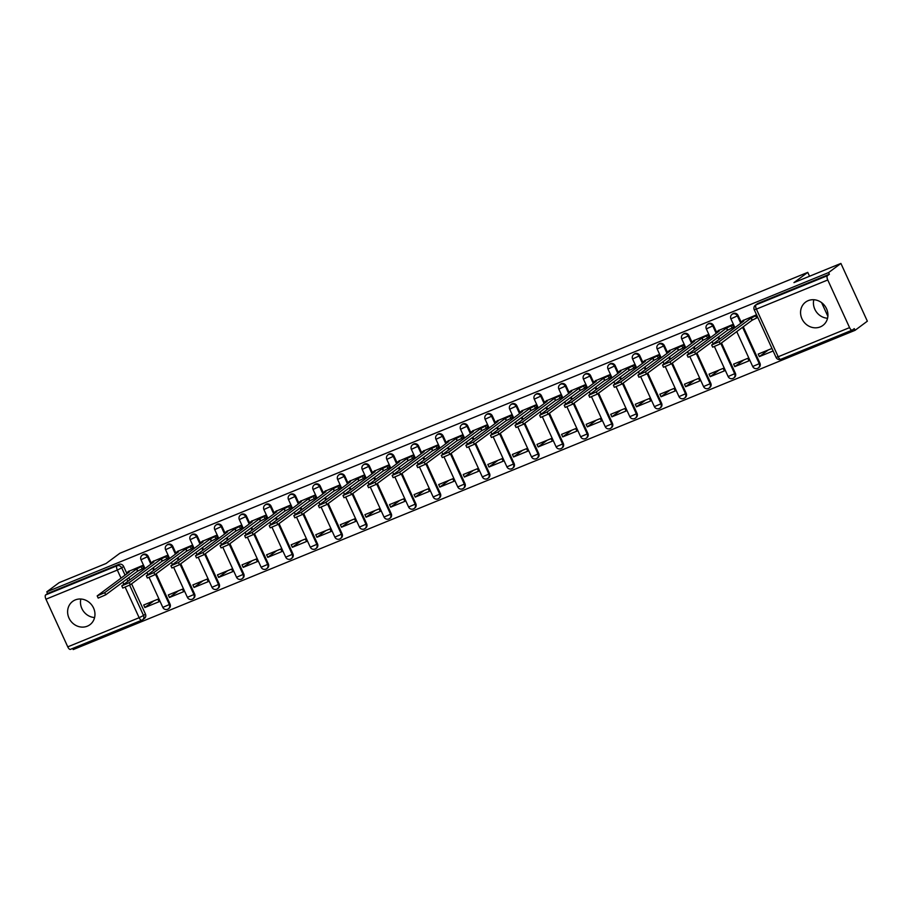 <?xml version="1.0" encoding="UTF-8"?>
<svg xmlns="http://www.w3.org/2000/svg" width="913" height="913" viewBox="0 0 913 913"><rect width="100%" height="100%" fill="white"/><g stroke="black" fill="none" stroke-linecap="round" stroke-linejoin="round"><path stroke-width="1.37" d="M151.535 563.663L148.214 556.394A3.72 3.39 -126.6 0 0 142.85 554.693L142.166 555.207A3.72 3.39 53.4 0 1 147.529 556.907L150.862 564.166M176.118 553.632L172.797 546.362A3.72 3.39 -126.6 0 0 167.421 544.662L166.748 545.164A3.72 3.39 53.4 0 1 172.112 546.864L175.444 554.134M200.7 543.589L197.368 536.33A3.72 3.39 -126.6 0 0 192.004 534.63L191.319 535.132A3.72 3.39 53.4 0 1 196.694 536.833L200.015 544.102M225.283 533.557L221.95 526.287A3.72 3.39 -126.6 0 0 216.586 524.587L215.902 525.089A3.72 3.39 53.4 0 1 221.266 526.79L224.598 534.059M249.854 523.514L246.533 516.256A3.72 3.39 -126.6 0 0 241.158 514.555L240.484 515.058A3.72 3.39 53.4 0 1 245.848 516.758L249.181 524.028M274.436 513.483L271.104 506.213A3.72 3.39 -126.6 0 0 265.74 504.512L265.055 505.026A3.72 3.39 53.4 0 1 270.431 506.715L273.752 513.985M299.019 503.451L295.686 496.181A3.72 3.39 -126.6 0 0 290.323 494.481L289.638 494.983A3.72 3.39 53.4 0 1 295.013 496.683L298.334 503.953M323.59 493.408L320.269 486.138A3.72 3.39 -126.6 0 0 314.894 484.438L314.22 484.951A3.72 3.39 53.4 0 1 319.584 486.652L322.917 493.91M348.173 483.376L344.852 476.107A3.72 3.39 -126.6 0 0 339.476 474.406L338.803 474.908A3.72 3.39 53.4 0 1 344.167 476.609L347.499 483.879M372.755 473.333L369.423 466.064A3.72 3.39 -126.6 0 0 364.059 464.375L363.374 464.877A3.72 3.39 53.4 0 1 368.749 466.577L372.07 473.847M397.338 463.302L394.005 456.032A3.72 3.39 -126.6 0 0 388.641 454.332L387.957 454.834A3.72 3.39 53.4 0 1 393.32 456.534L396.653 463.804M421.909 453.259L418.588 446.001A3.72 3.39 -126.6 0 0 413.212 444.3L412.539 444.802A3.72 3.39 53.4 0 1 417.903 446.503L421.235 453.772M446.491 443.227L443.159 435.958A3.72 3.39 -126.6 0 0 437.795 434.257L437.11 434.759A3.72 3.39 53.4 0 1 442.485 436.46L445.806 443.729M471.074 433.196L467.741 425.926A3.72 3.39 -126.6 0 0 462.377 424.225L461.693 424.728A3.72 3.39 53.4 0 1 467.068 426.428L470.389 433.698M495.645 423.153L492.324 415.883A3.72 3.39 -126.6 0 0 486.949 414.182L486.275 414.696A3.72 3.39 53.4 0 1 491.639 416.396L494.972 423.655M520.227 413.121L516.906 405.851A3.72 3.39 -126.6 0 0 511.531 404.151L510.858 404.653A3.72 3.39 53.4 0 1 516.222 406.353L519.543 413.623M544.81 403.078L541.477 395.808A3.72 3.39 -126.6 0 0 536.114 394.108L535.429 394.621A3.72 3.39 53.4 0 1 540.804 396.322L544.125 403.58M569.381 393.046L566.06 385.777A3.72 3.39 -126.6 0 0 560.696 384.076L560.011 384.578A3.72 3.39 53.4 0 1 565.375 386.279L568.708 393.549M593.964 383.004L590.643 375.745A3.72 3.39 -126.6 0 0 585.267 374.045L584.594 374.547A3.72 3.39 53.4 0 1 589.958 376.247L593.29 383.517M618.546 372.972L615.214 365.702A3.72 3.39 -126.6 0 0 609.85 364.002L609.165 364.504A3.72 3.39 53.4 0 1 614.54 366.204L617.861 373.474M643.129 362.929L639.796 355.671A3.72 3.39 -126.6 0 0 634.432 353.97L633.748 354.472A3.72 3.39 53.4 0 1 639.111 356.173L642.444 363.442M667.7 352.897L664.379 345.628A3.72 3.39 -126.6 0 0 659.003 343.927L658.33 344.441A3.72 3.39 53.4 0 1 663.694 346.141L667.026 353.399M692.282 342.866L688.95 335.596A3.72 3.39 -126.6 0 0 683.586 333.896L682.901 334.398A3.72 3.39 53.4 0 1 688.276 336.098L691.598 343.368M716.865 332.823L713.532 325.553A3.72 3.39 -126.6 0 0 708.168 323.853L707.484 324.366A3.72 3.39 53.4 0 1 712.859 326.067L716.18 333.325M741.436 322.791L738.115 315.521A3.72 3.39 -126.6 0 0 732.74 313.821L732.066 314.323A3.72 3.39 53.4 0 1 737.43 316.024L740.763 323.293M820.262 326.9A14.505 13.204 -126.6 0 0 822.898 325.416A14.505 13.204 -126.6 0 0 825.763 307.27A14.505 13.204 -126.6 0 0 808.233 300.628A14.505 13.204 -126.6 0 0 805.597 302.112A14.505 13.204 -126.6 0 0 802.721 320.246A14.505 13.204 -126.6 0 0 820.262 326.9M87.294 626.192A14.505 13.204 -126.6 0 0 89.931 624.709A14.505 13.204 -126.6 0 0 92.806 606.574A14.505 13.204 -126.6 0 0 75.265 599.921A14.505 13.204 -126.6 0 0 72.641 601.416A14.505 13.204 -126.6 0 0 69.765 619.55A14.505 13.204 -126.6 0 0 87.294 626.192M72.72 648.435L73.234 649.565L855.047 330.323L854.271 328.634L852.354 330.061A3.72 1.495 67.8 0 1 852.217 330.141A3.72 1.495 67.8 0 1 849.569 327.619L827.76 279.971L756.386 309.108L778.196 356.755L849.569 327.619M840.907 263.435L828.605 272.576L46.791 591.818L59.105 582.677L106.056 563.504L119.854 553.267L807.754 272.371L793.956 282.608L840.907 263.435L867.35 321.182L855.047 330.323M80.846 599.019A14.505 13.204 -126.6 0 0 94.587 617.542M813.803 299.726A14.505 13.204 -126.6 0 0 827.555 318.249M141.641 620.269L70.552 649.303A3.72 1.495 -112.2 0 1 70.415 649.383A3.72 1.495 -112.2 0 1 67.767 646.849L45.958 599.213A3.72 1.495 -112.2 0 1 45.65 594.922L47.567 593.496L118.941 564.36A3.72 3.39 53.4 0 1 123.632 566.437L126.964 573.706M128.79 577.701L129.772 579.835M131.598 583.829L145.452 614.084L143.535 615.499A3.72 3.39 53.4 0 1 141.926 620.155A3.72 1.495 67.8 0 1 141.789 620.235A3.72 3.72 0 0 0 142.599 619.779L144.516 618.352A3.72 3.39 -126.6 0 0 145.452 614.084M47.567 593.496L46.791 591.818M829.369 274.254L757.995 303.401A3.72 3.39 -126.6 0 0 757.322 303.789L755.405 305.204A3.72 3.39 53.4 0 1 756.078 304.828L827.452 275.68L829.369 274.254L828.605 272.576M827.452 275.68A3.72 1.495 67.8 0 0 827.76 279.971M756.546 314.791L742.874 320.6M771.964 348.458L758.201 354.084L759.354 356.606L768.324 349.941M734.771 366.638L748.957 360.852L747.804 358.33L733.618 364.116L734.771 366.638L743.753 359.984M732.785 327.493L733.538 327.185L732.386 324.651L718.291 330.632M710.2 376.681L724.374 370.883L723.222 368.361L709.036 374.147L710.2 376.681L719.17 370.016M708.203 337.525L708.956 337.217L707.803 334.694L693.709 340.675M685.617 386.713L699.803 380.926L698.639 378.404L684.465 384.19L685.617 386.713L694.588 380.048M683.632 347.556L684.385 347.248L683.221 344.726L669.126 350.706M661.035 396.756L675.221 390.958L674.056 388.436L659.882 394.222L661.035 396.756L670.016 390.091M659.049 357.599L659.802 357.291L658.65 354.769L644.555 360.738M636.464 406.787L650.638 401.001L649.485 398.467L635.3 404.265L636.464 406.787L645.434 400.122M634.467 367.631L635.22 367.323L634.067 364.801L619.973 370.781M611.881 416.83L626.056 411.033L624.903 408.51L610.729 414.297L611.881 416.83L620.851 410.165M609.895 377.674L610.649 377.366L609.485 374.832L595.39 380.812M587.299 426.862L601.484 421.076L600.32 418.542L586.146 424.34L587.299 426.862L596.269 420.197M585.313 387.705L586.066 387.397L584.913 384.875L570.819 390.855M562.716 436.893L576.902 431.107L575.749 428.585L561.563 434.371L562.716 436.893L571.698 430.24M560.73 397.748L561.484 397.44L560.331 394.907L546.236 400.887M538.145 446.936L552.319 441.139L551.167 438.617L536.981 444.414L538.145 446.936L547.115 440.271M536.148 407.78L536.901 407.472L535.748 404.95L521.654 410.93M513.562 456.968L527.748 451.182L526.584 448.66L512.41 454.446L513.562 456.968L522.533 450.314M511.577 417.812L512.33 417.503L511.166 414.981L497.071 420.961M488.98 467.011L503.166 461.213L502.013 458.691L487.827 464.477L488.98 467.011L497.962 460.346M486.994 427.855L487.747 427.546L486.595 425.024L472.5 430.993M464.409 477.043L478.583 471.256L477.431 468.723L463.245 474.52L464.409 477.043L473.379 470.378M462.412 437.886L463.165 437.578L462.012 435.056L447.918 441.036M439.826 487.086L454.001 481.288L452.848 478.766L438.674 484.552L439.826 487.086L448.797 480.421M437.841 447.929L438.594 447.621L437.43 445.099L423.335 451.068M415.244 497.117L429.43 491.331L428.265 488.797L414.091 494.595L415.244 497.117L424.214 490.452M413.258 457.961L414.011 457.653L412.859 455.131L398.764 461.111M390.673 507.149L404.847 501.363L403.694 498.84L389.509 504.627L390.673 507.149L399.643 500.495M388.676 468.004L389.429 467.696L388.276 465.162L374.182 471.142M366.09 517.192L380.264 511.406L379.112 508.872L364.926 514.67L366.09 517.192L375.06 510.527M364.093 478.035L364.858 477.727L363.694 475.205L349.599 481.185M341.508 527.223L355.693 521.437L354.529 518.915L340.355 524.701L341.508 527.223L350.478 520.57M339.522 488.078L340.275 487.77L339.122 485.237L325.028 491.217M316.925 537.266L331.111 531.469L329.958 528.947L315.772 534.733L316.925 537.266L325.907 530.601M314.939 498.11L315.693 497.802L314.54 495.28L300.445 501.26M292.354 547.298L306.528 541.512L305.376 538.99L291.19 544.776L292.354 547.298L301.324 540.633M290.357 508.142L291.11 507.833L289.957 505.311L275.863 511.291M267.771 557.341L281.957 551.543L280.793 549.021L266.619 554.807L267.771 557.341L276.742 550.676M265.786 518.185L266.539 517.876L265.375 515.354L251.28 521.323M243.189 567.372L257.375 561.586L256.211 559.053L242.036 564.85L243.189 567.372L252.171 560.708M241.203 528.216L241.956 527.908L240.804 525.386L226.709 531.366M218.618 577.404L232.792 571.618L231.64 569.096L217.454 574.882L218.618 577.404L227.588 570.751M216.621 538.259L217.374 537.951L216.221 535.417L202.127 541.398M194.035 587.447L208.21 581.661L207.057 579.127L192.883 584.925L194.035 587.447L203.006 580.782M192.05 548.291L192.803 547.983L191.639 545.46L177.544 551.441M169.453 597.479L183.639 591.692L182.474 589.17L168.3 594.956L169.453 597.479L178.423 590.825M167.467 558.334L168.22 558.026L167.068 555.492L152.973 561.472M144.87 607.522L159.056 601.724L157.903 599.202L143.718 604.999L144.87 607.522L153.852 600.857M142.885 568.365L143.638 568.057L142.485 565.535L128.391 571.515M153.373 567.658L154.343 569.792M156.18 573.786L170.023 604.041L169.35 604.543A3.72 3.39 53.4 0 1 168.414 608.823L169.088 608.32A3.72 3.39 -126.6 0 0 170.023 604.041M177.944 557.626L178.925 559.76M180.751 563.755L194.606 594.009L193.921 594.511A3.72 3.39 53.4 0 1 192.997 598.78L193.67 598.277A3.72 3.39 -126.6 0 0 194.606 594.009M202.526 547.583L203.508 549.717M205.334 553.712L219.188 583.966L218.504 584.48A3.72 3.39 53.4 0 1 217.568 588.748L218.253 588.246A3.72 3.39 -126.6 0 0 219.188 583.966M227.109 537.552L228.079 539.686M229.916 543.68L243.76 573.935L243.086 574.437A3.72 3.39 53.4 0 1 242.15 578.716L242.835 578.203A3.72 3.39 -126.6 0 0 243.76 573.935M251.691 527.52L252.661 529.643M254.487 533.649L268.342 563.892L267.669 564.405A3.72 3.39 53.4 0 1 266.733 568.673L267.406 568.171A3.72 3.39 -126.6 0 0 268.342 563.892M276.262 517.477L277.244 519.611M279.07 523.606L292.925 553.86L292.24 554.362A3.72 3.39 53.4 0 1 291.304 558.642L291.989 558.128A3.72 3.39 -126.6 0 0 292.925 553.86M300.845 507.445L301.826 509.58M303.652 513.574L317.507 543.828L316.822 544.331A3.72 3.39 53.4 0 1 315.887 548.599L316.571 548.097A3.72 3.39 -126.6 0 0 317.507 543.828M325.427 497.402L326.398 499.537M328.235 503.531L342.078 533.785L341.405 534.288A3.72 3.39 53.4 0 1 340.469 538.567L341.142 538.065A3.72 3.39 -126.6 0 0 342.078 533.785M349.999 487.371L350.98 489.505M352.806 493.499L366.661 523.754L365.976 524.256A3.72 3.39 53.4 0 1 365.052 528.524L365.725 528.022A3.72 3.39 -126.6 0 0 366.661 523.754M374.581 477.328L375.563 479.462M377.389 483.456L391.243 513.711L390.559 514.224A3.72 3.39 53.4 0 1 389.623 518.493L390.308 517.991A3.72 3.39 -126.6 0 0 391.243 513.711M399.164 467.296L400.134 469.43M401.971 473.425L415.814 503.679L415.141 504.181A3.72 3.39 53.4 0 1 414.205 508.461L414.89 507.948A3.72 3.39 -126.6 0 0 415.814 503.679M423.746 457.265L424.716 459.387M426.542 463.382L440.397 493.636L439.712 494.15A3.72 3.39 53.4 0 1 438.788 498.418L439.461 497.916A3.72 3.39 -126.6 0 0 440.397 493.636M448.317 447.222L449.299 449.356M451.125 453.35L464.979 483.605L464.295 484.107A3.72 3.39 53.4 0 1 463.359 488.387L464.044 487.873A3.72 3.39 -126.6 0 0 464.979 483.605M472.9 437.19L473.87 439.313M475.707 443.319L489.551 473.573L488.877 474.075A3.72 3.39 53.4 0 1 487.941 478.344L488.626 477.841A3.72 3.39 -126.6 0 0 489.551 473.573M497.482 427.147L498.452 429.281M500.278 433.276L514.133 463.53L513.46 464.032A3.72 3.39 53.4 0 1 512.524 468.312L513.197 467.81A3.72 3.39 -126.6 0 0 514.133 463.53M522.053 417.115L523.035 419.25M524.861 423.244L538.716 453.499L538.031 454.001A3.72 3.39 53.4 0 1 537.095 458.269L537.78 457.767A3.72 3.39 -126.6 0 0 538.716 453.499M546.636 407.072L547.617 409.207M549.443 413.201L563.298 443.456L562.613 443.958A3.72 3.39 53.4 0 1 561.678 448.237L562.362 447.735A3.72 3.39 -126.6 0 0 563.298 443.456M571.218 397.041L572.189 399.175M574.026 403.169L587.869 433.424L587.196 433.926A3.72 3.39 53.4 0 1 586.26 438.206L586.933 437.692A3.72 3.39 -126.6 0 0 587.869 433.424M595.79 386.998L596.771 389.132M598.597 393.126L612.452 423.381L611.767 423.894A3.72 3.39 53.4 0 1 610.843 428.163L611.516 427.661A3.72 3.39 -126.6 0 0 612.452 423.381M620.372 376.966L621.354 379.1M623.18 383.095L637.034 413.349L636.35 413.851A3.72 3.39 53.4 0 1 635.414 418.131L636.099 417.618A3.72 3.39 -126.6 0 0 637.034 413.349M644.955 366.935L645.925 369.057M647.762 373.063L661.605 403.306L660.932 403.82A3.72 3.39 53.4 0 1 659.996 408.088L660.681 407.586A3.72 3.39 -126.6 0 0 661.605 403.306M669.537 356.892L670.507 359.026M672.333 363.02L686.188 393.275L685.515 393.777A3.72 3.39 53.4 0 1 684.579 398.057L685.252 397.554A3.72 3.39 -126.6 0 0 686.188 393.275M694.108 346.86L695.09 348.994M696.916 352.989L710.77 383.243L710.086 383.745A3.72 3.39 53.4 0 1 709.15 388.014L709.835 387.511A3.72 3.39 -126.6 0 0 710.77 383.243M718.691 336.817L719.672 338.951M721.498 342.946L735.353 373.2L734.668 373.702A3.72 3.39 53.4 0 1 733.732 377.982L734.417 377.48A3.72 3.39 -126.6 0 0 735.353 373.2M743.273 326.786L759.924 363.169L759.251 363.671A3.72 3.39 53.4 0 1 758.315 367.939L758.988 367.437A3.72 3.39 -126.6 0 0 759.924 363.169M827.874 316.309L821.609 302.648M809.534 276.251L807.754 272.371M815.161 309.929L814.522 308.526M82.193 609.222L81.554 607.818M759.354 356.606L773.128 350.98M743.536 320.098L741.413 321.775L743.787 321.045L711.672 344.988L719.182 341.736L751.034 318.089L755.667 315.784L756.66 317.975L752.038 320.269L720.186 343.916L712.676 347.18L711.672 344.988M757.664 317.222L756.66 317.975M756.672 315.042L755.667 315.784M751.034 318.089L752.038 320.269M718.953 330.141L716.831 331.807L719.216 331.077L687.09 355.031L694.61 351.767L726.463 328.121L731.085 325.815L732.089 328.007L727.456 330.312L695.603 353.959L688.094 357.223L687.09 355.031M733.459 326.991L732.089 328.007M732.454 324.8L731.085 325.815M726.463 328.121L727.456 330.312M694.382 340.172L692.248 341.839L694.633 341.12L662.518 365.063L670.028 361.81L701.88 338.152L706.502 335.858L707.507 338.05L702.884 340.344L671.032 363.99L663.511 367.254L662.518 365.063M708.876 337.034L707.507 338.05M707.872 334.843L706.502 335.858M701.88 338.152L702.884 340.344M669.8 350.215L667.665 351.882L670.051 351.151L637.936 375.106L645.445 371.842L677.298 348.195L681.92 345.89L682.924 348.081L678.302 350.387L646.45 374.033L638.94 377.286L637.936 375.106M684.294 347.066L682.924 348.081M683.289 344.874L681.92 345.89M677.298 348.195L678.302 350.387M645.217 360.247L643.094 361.913L645.468 361.194L613.353 385.138L620.863 381.874L652.727 358.227L657.349 355.933L658.353 358.113L653.719 360.418L621.867 384.065L614.358 387.329L613.353 385.138M659.711 357.097L658.353 358.113M658.718 354.917L657.349 355.933M652.727 358.227L653.719 360.418M620.646 370.279L618.512 371.956L620.897 371.226L588.771 395.181L596.292 391.917L628.144 368.27L632.766 365.965L633.77 368.156L629.148 370.461L597.296 394.108L589.775 397.36L588.771 395.181M635.14 367.14L633.77 368.156M634.136 364.949L632.766 365.965M628.144 368.27L629.148 370.461M596.063 380.322L593.929 381.988L596.315 381.269L564.2 405.212L571.709 401.948L603.561 378.302L608.184 376.008L609.188 378.187L604.566 380.493L572.713 404.139L565.193 407.403L564.2 405.212M610.557 377.172L609.188 378.187M609.553 374.992L608.184 376.008M603.561 378.302L604.566 380.493M571.481 390.353L569.358 392.031L571.732 391.3L539.617 415.244L547.127 411.991L578.979 388.345L583.612 386.039L584.605 388.23L579.983 390.524L548.131 414.171L540.622 417.435L539.617 415.244M585.975 387.215L584.605 388.23M584.982 385.024L583.612 386.039M578.979 388.345L579.983 390.524M546.898 400.396L544.776 402.062L547.161 401.332L515.035 425.287L522.556 422.023L554.408 398.376L559.03 396.071L560.034 398.262L555.401 400.567L523.548 424.214L516.039 427.478L515.035 425.287M561.404 397.246L560.034 398.262M560.399 395.055L559.03 396.071M554.408 398.376L555.401 400.567M522.327 410.428L520.193 412.105L522.578 411.375L490.464 435.318L497.973 432.066L529.825 408.419L534.447 406.114L535.452 408.305L530.83 410.599L498.977 434.246L491.456 437.51L490.464 435.318M536.821 407.289L535.452 408.305M535.817 405.098L534.447 406.114M529.825 408.419L530.83 410.599M497.745 420.471L495.622 422.137L497.996 421.407L465.881 445.361L473.391 442.097L505.243 418.451L509.876 416.145L510.869 418.337L506.247 420.642L474.395 444.289L466.885 447.541L465.881 445.361M512.239 417.321L510.869 418.337M511.234 415.13L509.876 416.145M505.243 418.451L506.247 420.642M473.162 430.502L471.04 432.169L473.425 431.45L441.299 455.393L448.808 452.129L480.672 428.482L485.294 426.188L486.298 428.368L481.665 430.674L449.812 454.32L442.303 457.584L441.299 455.393M487.668 427.352L486.298 428.368M486.663 425.173L485.294 426.188M480.672 428.482L481.665 430.674M448.591 440.534L446.457 442.212L448.842 441.481L416.716 465.436L424.237 462.172L456.089 438.525L460.711 436.22L461.716 438.411L457.093 440.717L425.241 464.363L417.72 467.616L416.716 465.436M463.085 437.395L461.716 438.411M462.081 435.204L460.711 436.22M456.089 438.525L457.093 440.717M424.009 450.577L421.874 452.243L424.26 451.524L392.145 475.468L399.654 472.204L431.507 448.557L436.129 446.263L437.133 448.443L432.511 450.748L400.659 474.395L393.149 477.659L392.145 475.468M438.502 447.427L437.133 448.443M437.498 445.247L436.129 446.263M431.507 448.557L432.511 450.748M399.426 460.609L397.303 462.286L399.677 461.556L367.562 485.499L375.072 482.247L406.924 458.6L411.558 456.295L412.55 458.486L407.928 460.78L376.076 484.438L368.567 487.69L367.562 485.499M413.92 457.47L412.55 458.486M412.927 455.279L411.558 456.295M406.924 458.6L407.928 460.78M374.844 470.651L372.721 472.318L375.106 471.587L342.98 495.542L350.501 492.278L382.353 468.631L386.975 466.326L387.979 468.517L383.357 470.823L351.494 494.469L343.984 497.733L342.98 495.542M389.349 467.502L387.979 468.517M388.345 465.31L386.975 466.326M382.353 468.631L383.357 470.823M350.272 480.683L348.138 482.361L350.524 481.63L318.409 505.574L325.918 502.321L357.77 478.674L362.393 476.369L363.397 478.56L358.775 480.854L326.922 504.501L319.402 507.765L318.409 505.574M364.766 477.545L363.397 478.56M363.762 475.353L362.393 476.369M357.77 478.674L358.775 480.854M325.69 490.726L323.567 492.392L325.941 491.662L293.826 515.617L301.336 512.353L333.188 488.706L337.821 486.401L338.814 488.592L334.192 490.897L302.34 514.544L294.831 517.808L293.826 515.617M340.184 487.576L338.814 488.592M339.18 485.385L337.821 486.401M333.188 488.706L334.192 490.897M301.107 500.758L298.985 502.424L301.37 501.705L269.244 525.648L276.765 522.396L308.617 498.738L313.239 496.444L314.243 498.635L309.61 500.929L277.757 524.576L270.248 527.84L269.244 525.648M315.613 497.619L314.243 498.635M314.608 495.428L313.239 496.444M308.617 498.738L309.61 500.929M276.536 510.801L274.402 512.467L276.787 511.737L244.673 535.691L252.182 532.427L284.034 508.781L288.656 506.475L289.661 508.667L285.039 510.972L253.186 534.619L245.665 537.871L244.673 535.691M291.03 507.651L289.661 508.667M290.026 505.46L288.656 506.475M284.034 508.781L285.039 510.972M251.954 520.832L249.82 522.498L252.205 521.779L220.09 545.723L227.599 542.459L259.452 518.812L264.074 516.518L265.078 518.698L260.456 521.003L228.604 544.65L221.094 547.914L220.09 545.723M266.448 517.682L265.078 518.698M265.443 515.503L264.074 516.518M259.452 518.812L260.456 521.003M227.371 530.864L225.249 532.541L227.622 531.811L195.508 555.766L203.017 552.502L234.881 528.855L239.503 526.55L240.507 528.741L235.874 531.046L204.021 554.693L196.512 557.946L195.508 555.766M241.865 527.725L240.507 528.741M240.872 525.534L239.503 526.55M234.881 528.855L235.874 531.046M202.8 540.907L200.666 542.573L203.051 541.854L170.925 565.798L178.446 562.534L210.298 538.887L214.92 536.593L215.924 538.773L211.302 541.078L179.45 564.725L171.929 567.989L170.925 565.798M217.294 537.757L215.924 538.773M216.29 535.566L214.92 536.593M210.298 538.887L211.302 541.078M178.218 550.938L176.083 552.616L178.469 551.886L146.354 575.829L153.863 572.577L185.716 548.93L190.338 546.625L191.342 548.816L186.72 551.11L154.868 574.756L147.347 578.02L146.354 575.829M192.711 547.8L191.342 548.816M191.707 545.609L190.338 546.625M185.716 548.93L186.72 551.11M153.635 560.981L151.512 562.648L153.886 561.917L121.771 585.872L129.281 582.608L161.133 558.961L165.767 556.656L166.759 558.847L162.137 561.153L130.285 584.799L122.776 588.063L121.771 585.872M168.129 557.832L166.759 558.847M167.136 555.64L165.767 556.656M161.133 558.961L162.137 561.153M129.053 571.013L126.93 572.679L129.315 571.96L97.189 595.904L104.71 592.651L136.562 569.004L141.184 566.699L142.188 568.89L137.555 571.184L105.703 594.831L98.193 598.095L97.189 595.904M143.558 567.875L142.188 568.89M142.554 565.683L141.184 566.699M136.562 569.004L137.555 571.184M148.214 556.394L141.001 559.737L145.019 568.514M172.797 546.362L165.584 549.706L169.59 558.471M197.368 536.33L190.155 539.663L194.172 548.439M221.95 526.287L214.738 529.631L218.755 538.396M246.533 516.256L239.32 519.588L243.337 528.365M271.104 506.213L263.891 509.557L267.908 518.322M295.686 496.181L288.474 499.514L292.491 508.29M320.269 486.138L313.056 489.482L317.073 498.258M344.852 476.107L337.639 479.451L341.645 488.215M369.423 466.064L362.21 469.408L366.227 478.184M394.005 456.032L386.792 459.376L390.81 468.141M418.588 446.001L411.375 449.333L415.381 458.109M443.159 435.958L435.946 439.301L439.963 448.066M467.741 425.926L460.529 429.258L464.546 438.035M492.324 415.883L485.111 419.227L489.128 428.003M516.906 405.851L509.682 409.195L513.699 417.96M541.477 395.808L534.265 399.152L538.282 407.928M566.06 385.777L558.847 389.121L562.865 397.885M590.643 375.745L583.43 379.078L587.436 387.854M615.214 365.702L608.001 369.046L612.018 377.811M639.796 355.671L632.583 359.003L636.601 367.779M664.379 345.628L657.166 348.971L661.183 357.748M688.95 335.596L681.737 338.94L685.754 347.705M713.532 325.553L706.32 328.897L710.337 337.673M738.115 315.521L730.902 318.865L734.919 327.63M123.632 566.437L121.714 567.863L125.047 575.122M126.873 579.116L127.854 581.25M129.657 585.199L143.535 615.499L139.141 617.713L125.241 587.333M123.826 584.24L122.844 582.117M121.018 578.112L117.332 570.066L45.958 599.213M67.767 646.849L139.141 617.713A3.72 1.495 67.8 0 0 141.789 620.235L70.415 649.383M152.688 568.171L153.669 570.294M155.495 574.3L169.35 604.543L162.811 607.385A3.72 3.72 0 0 0 168.414 608.823M177.27 558.128L178.24 560.262M180.078 564.257L193.921 594.511L187.393 597.342A3.72 3.72 0 0 0 192.997 598.78M201.853 548.097L202.823 550.231M204.649 554.225L218.504 584.48L211.976 587.31A3.72 3.72 0 0 0 217.568 588.748M226.424 538.054L227.405 540.188M229.231 544.182L243.086 574.437L236.547 577.278A3.72 3.72 0 0 0 242.15 578.716M251.007 528.022L251.988 530.156M253.814 534.151L267.669 564.405L261.129 567.235A3.72 3.72 0 0 0 266.733 568.673M275.589 517.979L276.559 520.113M278.397 524.108L292.24 554.362L285.712 557.204A3.72 3.72 0 0 0 291.304 558.642M300.16 507.948L301.142 510.082M302.968 514.076L316.822 544.331L310.283 547.161A3.72 3.72 0 0 0 315.887 548.599M324.743 497.916L325.724 500.039M327.55 504.033L341.405 534.288L334.866 537.129A3.72 3.72 0 0 0 340.469 538.567M349.325 487.873L350.295 490.007M352.133 494.001L365.976 524.256L359.448 527.086A3.72 3.72 0 0 0 365.052 528.524M373.908 477.841L374.878 479.964M376.704 483.97L390.559 514.224L384.031 517.055A3.72 3.72 0 0 0 389.623 518.493M398.479 467.798L399.46 469.933M401.286 473.927L415.141 504.181L408.602 507.023A3.72 3.72 0 0 0 414.205 508.461M423.061 457.767L424.031 459.901M425.869 463.895L439.712 494.15L433.184 496.98A3.72 3.72 0 0 0 438.788 498.418M447.644 447.724L448.614 449.858M450.44 453.852L464.295 484.107L457.767 486.949A3.72 3.72 0 0 0 463.359 488.387M472.215 437.692L473.196 439.826M475.022 443.821L488.877 474.075L482.338 476.906A3.72 3.72 0 0 0 487.941 478.344M496.798 427.649L497.779 429.783M499.605 433.778L513.46 464.032L506.92 466.874A3.72 3.72 0 0 0 512.524 468.312M521.38 417.618L522.35 419.752M524.188 423.746L538.031 454.001L531.503 456.831A3.72 3.72 0 0 0 537.095 458.269M545.951 407.586L546.933 409.709M548.759 413.715L562.613 443.958L556.085 446.799A3.72 3.72 0 0 0 561.678 448.237M570.534 397.543L571.515 399.677M573.341 403.672L587.196 433.926L580.657 436.756A3.72 3.72 0 0 0 586.26 438.206M595.116 387.511L596.086 389.646M597.924 393.64L611.767 423.894L605.239 426.725A3.72 3.72 0 0 0 610.843 428.163M619.699 377.468L620.669 379.603M622.495 383.597L636.35 413.851L629.822 416.693A3.72 3.72 0 0 0 635.414 418.131M644.27 367.437L645.251 369.571M647.077 373.565L660.932 403.82L654.393 406.65A3.72 3.72 0 0 0 659.996 408.088M668.852 357.394L669.834 359.528M671.66 363.522L685.515 393.777L678.975 396.619A3.72 3.72 0 0 0 684.579 398.057M693.435 347.362L694.405 349.496M696.242 353.491L710.086 383.745L703.558 386.576A3.72 3.72 0 0 0 709.15 388.014M718.006 337.331L718.988 339.453M720.814 343.448L734.668 373.702L728.129 376.544A3.72 3.72 0 0 0 733.732 377.982M742.589 327.288L759.251 363.671L752.711 366.501A3.72 3.72 0 0 0 758.315 367.939M852.069 330.175L780.98 359.208A3.72 1.495 67.8 0 1 780.843 359.288L852.217 330.141M757.995 303.401L756.078 304.828A3.72 1.495 -112.2 0 0 756.386 309.108L754.241 309.747L776.05 357.382A3.72 3.72 0 0 0 780.843 359.288A3.72 1.495 67.8 0 1 778.196 356.755L776.05 357.382M118.941 564.36L117.024 565.775A3.72 3.39 53.4 0 1 121.714 567.863L117.332 570.066A3.72 1.495 -112.2 0 1 117.024 565.775L45.65 594.922M751.273 317.986L752.278 320.178M719.182 341.736L720.186 343.916M726.691 328.029L727.695 330.209M694.61 351.767L695.603 353.959M702.12 338.061L703.113 340.252M670.028 361.81L671.032 363.99M677.537 348.093L678.542 350.284M645.445 371.842L646.45 374.033M652.955 358.136L653.959 360.327M620.863 381.874L621.867 384.065M628.384 368.167L629.377 370.358M596.292 391.917L597.296 394.108M603.801 378.21L604.805 380.401M571.709 401.948L572.713 404.139M579.219 388.242L580.223 390.433M547.127 411.991L548.131 414.171M554.636 398.285L555.64 400.465M522.556 422.023L523.548 424.214M530.065 408.316L531.069 410.508M497.973 432.066L498.977 434.246M505.482 418.348L506.487 420.539M473.391 442.097L474.395 444.289M480.9 428.391L481.904 430.582M448.808 452.129L449.812 454.32M456.329 438.423L457.322 440.614M424.237 462.172L425.241 464.363M431.746 448.466L432.751 450.657M399.654 472.204L400.659 474.395M407.164 458.497L408.168 460.688M375.072 482.247L376.076 484.438M382.581 468.54L383.586 470.72M350.501 492.278L351.494 494.469M358.01 478.572L359.014 480.763M325.918 502.321L326.922 504.501M333.428 488.615L334.432 490.795M301.336 512.353L302.34 514.544M308.845 498.646L309.849 500.838M276.765 522.396L277.757 524.576M284.274 508.678L285.267 510.869M252.182 532.427L253.186 534.619M259.691 518.721L260.696 520.912M227.599 542.459L228.604 544.65M235.109 528.753L236.113 530.944M203.017 552.502L204.021 554.693M210.538 538.796L211.531 540.987M178.446 562.534L179.45 564.725M185.955 548.827L186.96 551.018M153.863 572.577L154.868 574.756M161.373 558.87L162.377 561.05M129.281 582.608L130.285 584.799M136.79 568.902L137.795 571.093M104.71 592.651L105.703 594.831M752.711 366.501L736.745 331.624M732.066 314.323A3.72 3.72 0 0 0 730.902 318.865M728.129 376.544L714.48 346.723M713.144 343.802L712.163 341.667M707.484 324.366A3.72 3.72 0 0 0 706.32 328.897M703.558 386.576L689.897 356.755M688.562 353.833L687.592 351.699M682.901 334.398A3.72 3.72 0 0 0 681.737 338.94M678.975 396.619L665.326 366.786M663.979 363.865L663.009 361.742M658.33 344.441A3.72 3.72 0 0 0 657.166 348.971M654.393 406.65L640.743 376.829M639.408 373.908L638.427 371.774M633.748 354.472A3.72 3.72 0 0 0 632.583 359.003M629.822 416.693L616.161 386.861M614.826 383.939L613.844 381.805M609.165 364.504A3.72 3.72 0 0 0 608.001 369.046M605.239 426.725L591.578 396.904M590.243 393.982L589.273 391.848M584.594 374.547A3.72 3.72 0 0 0 583.43 379.078M580.657 436.756L567.007 406.936M565.672 404.014L564.691 401.88M560.011 384.578A3.72 3.72 0 0 0 558.847 389.121M556.085 446.799L542.425 416.979M541.089 414.057L540.108 411.923M535.429 394.621A3.72 3.72 0 0 0 534.265 399.152M531.503 456.831L517.842 427.01M516.507 424.089L515.537 421.954M510.858 404.653A3.72 3.72 0 0 0 509.682 409.195M506.92 466.874L493.271 437.042M491.924 434.12L490.954 431.997M486.275 414.696A3.72 3.72 0 0 0 485.111 419.227M482.338 476.906L468.689 447.085M467.353 444.163L466.372 442.029M461.693 424.728A3.72 3.72 0 0 0 460.529 429.258M457.767 486.949L444.106 457.116M442.771 454.195L441.789 452.072M437.11 434.759A3.72 3.72 0 0 0 435.946 439.301M433.184 496.98L419.535 467.159M418.188 464.238L417.218 462.104M412.539 444.802A3.72 3.72 0 0 0 411.375 449.333M408.602 507.023L394.952 477.191M393.617 474.269L392.636 472.135M387.957 454.834A3.72 3.72 0 0 0 386.792 459.376M384.031 517.055L370.37 487.234M369.035 484.312L368.053 482.178M363.374 464.877A3.72 3.72 0 0 0 362.21 469.408M359.448 527.086L345.787 497.265M344.452 494.344L343.482 492.21M338.803 474.908A3.72 3.72 0 0 0 337.639 479.451M334.866 537.129L321.216 507.297M319.881 504.387L318.899 502.253M314.22 484.951A3.72 3.72 0 0 0 313.056 489.482M310.283 547.161L296.634 517.34M295.298 514.418L294.317 512.284M289.638 494.983A3.72 3.72 0 0 0 288.474 499.514M285.712 557.204L272.051 527.372M270.716 524.45L269.746 522.327M265.055 505.026A3.72 3.72 0 0 0 263.891 509.557M261.129 567.235L247.48 537.415M246.133 534.493L245.163 532.359M240.484 515.058A3.72 3.72 0 0 0 239.32 519.588M236.547 577.278L222.898 547.446M221.562 544.525L220.581 542.39M215.902 525.089A3.72 3.72 0 0 0 214.738 529.631M211.976 587.31L198.315 557.489M196.98 554.568L195.998 552.433M191.319 535.132A3.72 3.72 0 0 0 190.155 539.663M187.393 597.342L173.732 567.521M172.397 564.599L171.427 562.465M166.748 545.164A3.72 3.72 0 0 0 165.584 549.706M162.811 607.385L149.161 577.564M147.826 574.642L146.845 572.508M142.166 555.207A3.72 3.72 0 0 0 141.001 559.737M755.405 305.204A3.72 3.72 0 0 0 754.241 309.747M741.413 321.775L741.767 322.551M716.831 331.807L717.184 332.583M692.248 341.839L692.602 342.626M667.665 351.882L668.031 352.658M643.094 361.913L643.448 362.689M618.512 371.956L618.866 372.732M593.929 381.988L594.295 382.764M569.358 392.031L569.712 392.807M544.776 402.062L545.129 402.838M520.193 412.105L520.547 412.881M495.622 422.137L495.976 422.913M471.04 432.169L471.393 432.945M446.457 442.212L446.811 442.988M421.874 452.243L422.24 453.019M397.303 462.286L397.657 463.062M372.721 472.318L373.075 473.094M348.138 482.361L348.492 483.137M323.567 492.392L323.921 493.168M298.985 502.424L299.338 503.211M274.402 512.467L274.756 513.243M249.82 522.498L250.185 523.275M225.249 532.541L225.602 533.318M200.666 542.573L201.02 543.349M176.083 552.616L176.449 553.392M151.512 562.648L151.866 563.424M126.93 572.679L127.284 573.467"/></g></svg>
